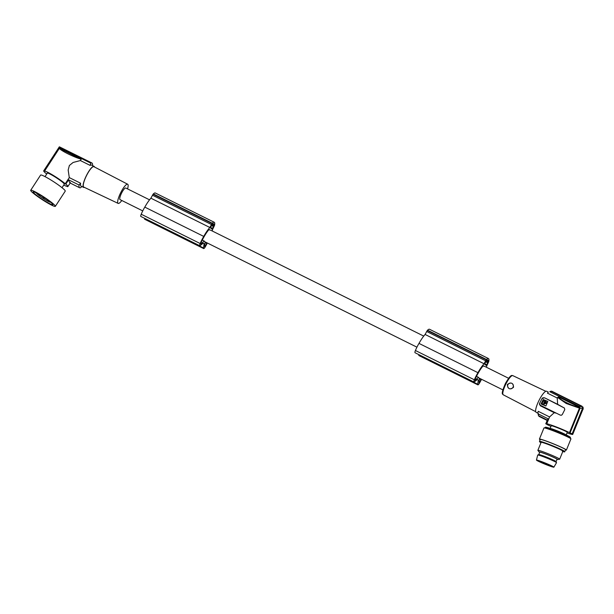 <?xml version="1.0" encoding="UTF-8"?>
<svg xmlns="http://www.w3.org/2000/svg" width="614" height="614" viewBox="0 0 614 614"><rect width="100%" height="100%" fill="white"/><g stroke="black" fill="none" stroke-linecap="round" stroke-linejoin="round"><path stroke-width="0.92" d="M200.156 243.528A2.94 0.683 116.4 0 0 199.78 245.761L140.844 216.466A2.94 0.683 116.4 0 1 141.22 214.232L200.156 243.528A14.045 3.247 -63.6 0 1 203.127 237.48A14.045 3.247 -63.6 0 1 203.741 236.413A18.827 4.352 -63.6 0 1 203.863 236.19A18.827 4.352 -63.6 0 1 209.85 227.479L212.022 223.511A12.357 2.855 -63.6 0 1 212.306 223.22A10.622 2.456 -63.6 0 1 214.263 222.283A10.622 2.456 -63.6 0 1 214.57 225.215A12.357 2.855 -63.6 0 1 214.524 225.399L212.567 229.544A18.827 4.352 -63.6 0 1 212.206 230.971M481.169 379.091A21.459 4.966 -63.6 0 1 480.885 379.659L479.242 378.846M207.348 243.006A19.303 4.467 -63.6 0 1 205.222 246.928A2.94 0.683 -63.6 0 1 203.671 248.586L144.727 219.29A2.94 0.683 -63.6 0 1 144.612 218.684L144.651 218.361M203.671 248.586A2.94 0.683 -63.6 0 1 203.549 247.979L204.078 243.796L203.242 243.167L200.195 245.615A2.94 0.683 116.4 0 1 199.78 245.761M141.22 214.232A14.045 3.247 -63.6 0 1 144.183 208.184A14.045 3.247 -63.6 0 1 144.797 207.118A18.827 4.352 -63.6 0 1 144.927 206.895A18.827 4.352 -63.6 0 1 150.906 198.192L153.086 194.224A12.357 2.855 -63.6 0 1 153.362 193.924A10.622 2.456 -63.6 0 1 155.319 192.996L214.263 222.283M209.85 227.479L150.906 198.192M213.895 225.1A10.898 2.517 -63.6 0 1 213.81 225.86L212.03 229.129L210.395 227.901L212.007 224.501A10.898 2.517 -63.6 0 1 212.528 224.072A7.852 1.819 -63.6 0 1 213.549 223.757A7.852 1.819 -63.6 0 1 213.895 225.1L212.252 224.287M205.137 241.908L204.546 246.46M125.839 188.061A6.47 1.497 116.4 0 0 125.786 188.022A6.47 1.497 116.4 0 0 121.626 193.026A6.47 1.497 116.4 0 0 119.976 199.581A6.47 1.497 116.4 0 0 120.029 199.611A6.47 1.497 116.4 0 0 120.091 199.634M478.851 377.932A6.47 1.497 -63.6 0 1 478.79 377.909A6.47 1.497 -63.6 0 1 478.736 377.879A6.47 1.497 -63.6 0 1 478.506 377.341L476.464 376.328A21.459 4.966 -63.6 0 1 477.991 373.504A21.459 4.966 -63.6 0 1 478.69 372.284A14.084 3.262 -63.6 0 1 483.302 365.737L484.108 366.343A6.47 1.497 -63.6 0 1 484.553 366.32A6.47 1.497 -63.6 0 1 484.607 366.358M204.308 241.072L202.267 240.059A12.004 2.778 -63.6 0 0 200.678 243.497L200.686 244.011L204.308 241.072A6.47 1.497 116.4 0 0 204.539 241.609A6.47 1.497 116.4 0 0 204.592 241.64A6.47 1.497 116.4 0 0 204.654 241.663M547.811 401.441L545.884 406L547.757 401.387L543.244 399.53L541.164 403.621L545.769 405.915M481.545 379.283A19.303 4.467 -63.6 0 1 479.427 383.205A2.94 0.683 -63.6 0 1 477.869 384.855L418.925 355.567A2.94 0.683 -63.6 0 1 418.809 354.961L418.848 354.631M415.417 350.502L474.361 379.797A14.045 3.247 -63.6 0 1 477.324 373.749A14.045 3.247 -63.6 0 1 477.938 372.683L418.994 343.395A14.045 3.247 -63.6 0 0 418.38 344.454A14.045 3.247 -63.6 0 0 415.417 350.502A2.94 0.683 116.4 0 0 415.041 352.735L473.977 382.031A2.94 0.683 116.4 0 0 474.392 381.885L477.439 379.444L478.275 380.066L477.278 379.575M418.994 343.395A18.827 4.352 -63.6 0 1 419.124 343.165A18.827 4.352 -63.6 0 1 425.103 334.461L427.283 330.493A12.357 2.855 -63.6 0 1 427.559 330.202A10.622 2.456 -63.6 0 1 429.516 329.265L488.46 358.553A10.622 2.456 -63.6 0 1 488.767 361.493A12.357 2.855 -63.6 0 1 488.729 361.669L486.772 365.821A18.827 4.352 -63.6 0 1 486.403 367.241M477.938 372.683A18.827 4.352 -63.6 0 1 478.06 372.46A18.827 4.352 -63.6 0 1 484.047 363.749L486.227 359.781A12.357 2.855 -63.6 0 1 486.503 359.489A10.622 2.456 -63.6 0 1 488.46 358.553M486.503 359.489L427.559 330.202M547.481 420.153L548.118 418.817L538.432 413.997L537.879 412.646L538.532 415.67L547.32 420.076M484.047 363.749L425.103 334.461M537.826 413.168L536.145 412.332A11.766 2.725 -63.6 0 1 536.045 412.263A11.766 2.725 -63.6 0 1 539.169 400.128A11.766 2.725 -63.6 0 1 546.614 391.256L548.333 392.108L547.458 393.16L557.251 398.026L558.663 396.982L579.025 407.097L579.439 408.133L566.231 403.49L557.504 397.388M580.107 408.164L579.509 406.499L581.857 406.483L582.525 408.302L580.107 408.164L570.068 432.855L569.485 432.632A13.823 0.86 22.1 0 0 556.637 427.075A13.823 0.86 22.1 0 0 546.775 423.775L549.561 416.944L538.217 411.303L537.879 412.646M549.561 416.944L554.227 412.692L540.366 405.8L539.545 403.452L542.016 398.601L544.464 397.765L564.389 408.018L564.773 409.653L562.317 414.481L561.465 415.225L560.367 415.156L540.266 405.24A1.474 1.428 127 0 1 539.652 403.291L542.055 398.578A1.474 1.428 127 0 1 544.004 397.903M546.775 423.775L546.191 423.553A14.414 0.898 -157.9 0 0 545.884 423.606A14.414 0.898 -157.9 0 0 545.999 423.806L547.112 420.298L539.192 416.469A14.122 3.27 116.4 0 0 539.276 416.507M550.942 426.385A13.823 0.86 -157.9 0 1 548.985 425.441L548.402 425.218A14.414 0.898 22.1 0 1 546.383 424.097L546.115 423.99A14.705 0.913 22.1 0 1 545.731 423.698M567.021 432.924A13.823 0.86 -157.9 0 0 571.695 434.298L572.279 434.52A14.414 0.898 22.1 0 0 572.586 434.466A14.414 0.898 22.1 0 0 572.471 434.267L572.739 434.374A14.705 0.913 -157.9 0 0 572.355 434.083L572.087 433.975A14.414 0.898 22.1 0 0 570.068 432.855M550.144 428.349L551.195 425.771A8.68 0.537 22.1 0 1 557.604 427.804A8.68 0.537 22.1 0 1 567.275 432.302L566.223 434.889M543.083 404.311L544.012 403.068L543.912 402.001L545.071 400.996L543.889 400.113L541.901 403.436L543.083 404.311M487.746 362.851L486.227 365.399L484.592 364.171L486.204 360.771A10.898 2.517 -63.6 0 1 486.725 360.349A7.852 1.819 -63.6 0 1 487.746 360.027A7.852 1.819 -63.6 0 1 488.092 361.377A10.898 2.517 -63.6 0 1 488.007 362.137L487.746 362.851L485.59 361.776M551.84 391.233A14.122 3.27 116.4 0 0 551.756 391.187A14.122 3.27 116.4 0 0 551.664 391.149L581.995 406.215L582.793 408.41L572.355 434.083M582.44 406.89L581.404 406.107L582.44 406.89M549.937 391.502L551.756 391.187L583.054 407.151L583.177 408.701L572.739 434.374M583.231 409.047L582.187 408.256M545.754 401.042L544.211 403.989L546.475 403.268L545.999 401.195L545.409 401.165M544.25 402.17L544.94 402.508L544.25 402.17M202.267 240.059A21.459 4.966 -63.6 0 1 203.794 237.227A21.459 4.966 -63.6 0 1 204.493 236.014A14.084 3.262 -63.6 0 1 209.105 229.467L209.911 230.073L208.975 229.605M480.885 379.659A11.152 2.579 -63.6 0 1 479.074 382.898L479.334 378.186M476.464 376.328A12.004 2.778 -63.6 0 0 474.875 379.767L474.883 380.281L478.506 377.341M477.869 384.855A2.94 0.683 -63.6 0 1 477.746 384.249L478.275 380.066M474.361 379.797A2.94 0.683 116.4 0 0 473.977 382.031M545.524 401.249L545.393 402.761L544.273 404.027M507.356 384.694L507.471 384.425C511.117 381.977 513.135 382.867 513.542 387.096L513.419 387.373C509.95 389.959 507.931 389.061 507.356 384.694M513.15 386.981A2.94 2.863 -53 0 0 511.592 383.22A2.94 2.863 -53 0 0 507.816 384.901A2.94 2.863 -53 0 0 509.374 388.662A2.94 2.863 -53 0 0 513.15 386.981M212.306 223.22L153.362 193.924M541.433 404.173L545.884 406M544.879 402.086L544.418 402.677M542.039 403.789L543.536 400.228M543.643 400.313L544.956 400.65M212.022 223.511L153.086 194.224M537.664 460.377A8.381 0.522 -157.9 0 0 539.952 461.605A8.381 0.522 -157.9 0 0 552.815 466.54M539.652 461.812A8.68 0.537 -157.9 0 0 548.494 465.496A8.68 0.537 -157.9 0 0 553.206 466.855A8.68 0.537 -157.9 0 0 550.689 465.435A8.68 0.537 -157.9 0 0 542.308 461.92A8.68 0.537 -157.9 0 0 537.158 460.331A8.68 0.537 -157.9 0 0 539.652 461.812M564.45 408.072A1.474 1.428 -53 0 0 564.373 408.034L557.635 404.311L557.251 398.026M206.972 242.822A21.459 4.966 -63.6 0 1 206.688 243.39L205.045 242.576M206.688 243.39A11.152 2.579 -63.6 0 1 204.876 246.628M549.776 391.724L551.265 391.279A13.823 3.2 116.4 0 0 549.776 391.724L579.509 406.499M484.108 366.343L483.172 365.883M488.092 361.377L486.449 360.556M569.485 432.632L579.439 408.133M581.857 406.483L551.265 391.279M582.525 408.302L572.087 433.975M547.074 420.39L539.192 416.469A14.122 3.27 116.4 0 1 539.069 416.399A14.122 3.27 116.4 0 1 538.892 416.215L538.148 414.627M548.118 418.817L546.191 423.553M557.635 404.311L544.464 397.765M539.645 452.418A9.962 0.622 22.1 0 1 539.176 452.073L537.902 450.438A11.766 0.729 22.1 0 1 537.872 450.346A11.766 0.729 22.1 0 1 546.56 453.109A11.766 0.729 22.1 0 1 559.669 459.203A11.766 0.729 22.1 0 1 559.577 459.257L557.527 459.533A9.962 0.622 22.1 0 1 556.952 459.456M537.872 450.346L541.126 442.333A11.766 0.729 22.1 0 1 549.822 445.096A11.766 0.729 22.1 0 1 562.923 451.198L559.669 459.203M210.41 230.089A6.47 1.497 116.4 0 0 210.356 230.05A6.47 1.497 116.4 0 0 209.911 230.073M551.157 465.589A9.41 0.583 22.1 0 1 553.889 467.177A9.41 0.583 22.1 0 1 548.494 465.55A9.41 0.583 22.1 0 1 539.192 461.659A9.41 0.583 22.1 0 1 536.452 460.086A9.41 0.583 22.1 0 1 541.778 461.674A9.41 0.583 22.1 0 1 551.157 465.589M553.344 460.063A9.34 0.583 22.1 0 1 556.061 461.598L557.028 459.257A9.34 0.583 22.1 0 0 554.312 457.683A9.34 0.583 22.1 0 0 545.048 453.815A9.34 0.583 22.1 0 0 539.729 452.219L538.77 454.583A9.34 0.583 22.1 0 1 544.334 456.286A9.34 0.583 22.1 0 1 553.344 460.063M539.176 452.073A9.962 0.622 22.1 0 1 546.506 454.329A9.962 0.622 22.1 0 1 557.527 459.533M486.227 359.781L427.283 330.493M565.463 450.024A14.559 0.906 -157.9 0 0 566.4 450.07L570.936 438.918A14.559 0.906 -157.9 0 0 554.711 431.373A14.559 0.906 -157.9 0 0 543.958 427.95L539.422 439.102A14.559 0.906 -157.9 0 0 540.128 439.724M566.4 450.07A14.559 0.906 -157.9 0 0 550.175 442.525A14.559 0.906 -157.9 0 0 539.422 439.102M556.146 413.13L554.227 412.692M204.078 243.796L203.081 243.297M570.214 437.406A13.416 0.829 -157.9 0 0 568.787 436.262L565.164 434.321A8.68 0.537 -157.9 0 0 556.499 430.529A8.68 0.537 -157.9 0 0 551.41 428.718A8.68 0.537 -157.9 0 0 551.303 428.687A8.68 0.537 -157.9 0 0 551.195 428.656M540.243 439.432A13.677 0.852 22.1 0 1 549.376 442.28A13.677 0.852 22.1 0 1 550.344 442.648A13.677 0.852 22.1 0 1 565.578 449.74L564.811 451.643A13.677 0.852 22.1 0 0 549.568 444.551A13.677 0.852 22.1 0 0 541.548 441.704A13.677 0.852 22.1 0 0 539.468 441.336A13.677 0.852 22.1 0 1 539.468 441.336L540.243 439.432M536.452 460.086L537.703 455.051A10.146 0.629 22.1 0 1 537.741 455.012A10.146 0.629 22.1 0 1 543.758 456.877A10.146 0.629 22.1 0 1 553.559 460.984A10.146 0.629 22.1 0 1 556.507 462.641A10.146 0.629 22.1 0 1 556.507 462.695L553.889 467.177M121.795 200.494A10.699 2.479 -63.6 0 1 118.157 203.403A10.699 2.479 -63.6 0 1 121.326 191.476A10.699 2.479 -63.6 0 1 127.681 184.238A10.699 2.479 -63.6 0 1 127.551 188.897M118.157 203.403L83.765 187.078A11.382 2.633 -63.6 0 1 87.142 174.391A11.382 2.633 -63.6 0 1 93.904 166.693L127.681 184.238M94.51 167.008A11.766 2.725 116.4 0 0 94.057 166.34A11.766 2.725 116.4 0 0 87.088 174.307A11.766 2.725 116.4 0 0 83.312 187.17A11.766 2.725 116.4 0 0 83.588 187.416A11.766 2.725 116.4 0 0 84.394 187.37M70.318 182.389C70.242 183.709 69.666 182.849 68.584 179.818L65.805 184.085L65.268 183.755A13.823 1.466 -146.9 0 0 53.748 175.673A13.823 1.466 -146.9 0 0 44.576 171.06L59.351 148.358L81.232 159.233L80.373 160.546L73.089 162.48L69.367 165.504L68.169 170.04L69.282 177.592L80.626 183.233A11.766 2.725 116.4 0 0 80.756 185.896A11.766 2.725 116.4 0 0 81.025 186.142L83.588 187.416M44.576 171.06L44.039 170.73A14.414 1.527 33.1 0 0 43.709 170.83A14.414 1.527 33.1 0 0 45.774 173.302L46.311 173.632A13.823 1.466 33.1 0 0 46.741 173.992M65.805 184.085A14.414 1.527 33.1 0 1 67.87 186.556A14.414 1.527 33.1 0 1 67.54 186.656L67.003 186.326A13.823 1.466 33.1 0 1 63.749 185.06M62.037 187.692L64.293 184.231A10.146 1.074 -146.9 0 0 54.293 176.471A10.146 1.074 -146.9 0 0 47.286 173.156L45.029 176.625M55.352 206.327L65.245 191.131A14.705 1.558 -146.9 0 0 65.084 190.57A14.705 1.558 -146.9 0 0 52.251 180.831A14.705 1.558 -146.9 0 0 40.593 175.082L30.7 190.279A14.705 1.558 -146.9 0 0 30.861 190.839A14.705 1.558 -146.9 0 0 43.694 200.578A14.705 1.558 -146.9 0 0 55.352 206.327A14.705 1.558 -146.9 0 0 55.191 205.767A14.705 1.558 -146.9 0 0 42.358 196.027A14.705 1.558 -146.9 0 0 30.7 190.279M34.921 192.266A11.766 1.243 -146.9 0 0 33.463 191.806A11.766 1.243 -146.9 0 0 38.889 197.002A11.766 1.243 -146.9 0 0 51.139 204.347A11.766 1.243 -146.9 0 0 52.842 204.416A11.766 1.243 -146.9 0 0 45.436 198.406A11.766 1.243 -146.9 0 0 34.921 192.266M50.34 201.991L48.429 200.525M50.509 202.129L50.509 202.129A8.35 0.883 33.1 0 1 44.738 199.397A8.35 0.883 33.1 0 1 36.502 193.011L36.502 193.011M44.523 199.082L42.788 197.731L44.523 199.082M43.417 197.071L42.143 196.257M39.511 195.344L37.769 193.993L39.511 195.344M81.746 186.502L80.795 187.592A13.823 3.2 116.4 0 1 79.628 187.746A13.823 3.2 116.4 0 1 79.306 187.454A13.823 3.2 116.4 0 1 79.052 185.021L80.626 183.233M80.373 160.546L90.166 165.412L90.772 163.14L59.19 147.444L59.535 146.907L44.039 170.73M90.772 163.14A13.823 3.2 -63.6 0 1 91.931 162.986A13.823 3.2 -63.6 0 1 92.254 163.278A13.823 3.2 -63.6 0 1 92.522 165.58M91.931 162.986L90.718 162.388A13.823 3.2 116.4 0 0 90.496 162.311L85.039 159.632M85.323 159.77A13.823 3.2 116.4 0 0 85.085 159.579A13.823 3.2 116.4 0 0 84.855 159.51L84.855 159.517M90.097 162.073L85.707 159.893A13.823 3.2 116.4 0 0 85.622 159.855L90.012 162.035A13.823 3.2 116.4 0 1 90.097 162.073A13.823 3.2 116.4 0 1 90.304 162.226L90.012 162.787M59.351 148.358C60.18 149.532 63.05 151.359 67.962 153.838C73.012 156.309 77.433 158.113 81.232 159.233M68.584 179.818L79.052 185.021M65.268 183.755L69.282 177.592M203.741 236.413L144.797 207.118M94.057 166.34L91.501 165.074A11.766 2.725 116.4 0 0 90.166 165.412M538.762 454.598A9.34 0.583 22.1 0 1 538.793 454.575L537.741 455.012M203.549 247.979L144.612 218.684M211.377 224.486L152.433 195.191M213.81 225.86L211.746 224.839M538.432 413.997A13.823 3.2 116.4 0 0 538.762 415.824M485.574 360.756L426.63 331.46M579.562 407.166C573.315 406.737 558.525 399.323 558.586 396.744M212.59 228.469L210.448 227.403M213.549 226.574L211.393 225.507M488.007 362.137L485.943 361.109M503.273 394.817C503.05 393.704 500.095 395.93 505.429 383.443C511.393 373.182 511.946 375.814 512.813 375.63A10.714 2.479 116.4 0 0 506.036 383.712A10.714 2.479 116.4 0 0 503.273 394.817L535.692 411.664M486.787 364.739L484.646 363.68M551.303 428.687L547.35 427.544A13.416 0.829 -157.9 0 1 547.519 427.597A13.416 0.829 -157.9 0 1 568.787 436.262L570.467 437.713A13.677 0.852 -157.9 0 0 555.233 430.629A13.677 0.852 -157.9 0 0 547.212 427.774A13.677 0.852 -157.9 0 0 545.132 427.413L547.35 427.544A13.416 0.829 -157.9 0 0 545.531 427.367M477.746 384.249L418.809 354.961M540.366 405.8L540.266 405.24M539.468 441.343L540.98 442.702A13.385 0.829 22.1 0 1 541.663 442.072A13.385 0.829 22.1 0 1 558.525 448.634A13.385 0.829 22.1 0 1 562.777 451.559M120.029 199.611L142.747 210.901M204.592 241.64L416.944 347.179M478.79 377.909L502.843 389.867M547.488 419.654L545.884 423.606M544.894 427.996L545.132 427.413M562.416 451.459C566.085 452.326 563.967 451.72 564.811 451.643M556.061 461.598L556.507 462.641M67.87 186.556L70.157 183.041M59.289 146.884L43.709 170.83M59.443 146.838L85.085 159.579M85.615 159.855L85.4 160.254M70.065 182.995L79.628 187.746M512.813 375.63L545.815 391.295M570.229 438.304L570.467 437.713M125.786 188.022L149.54 199.826M210.356 230.05L423.737 336.096M484.553 366.32L508.607 378.278"/></g></svg>
